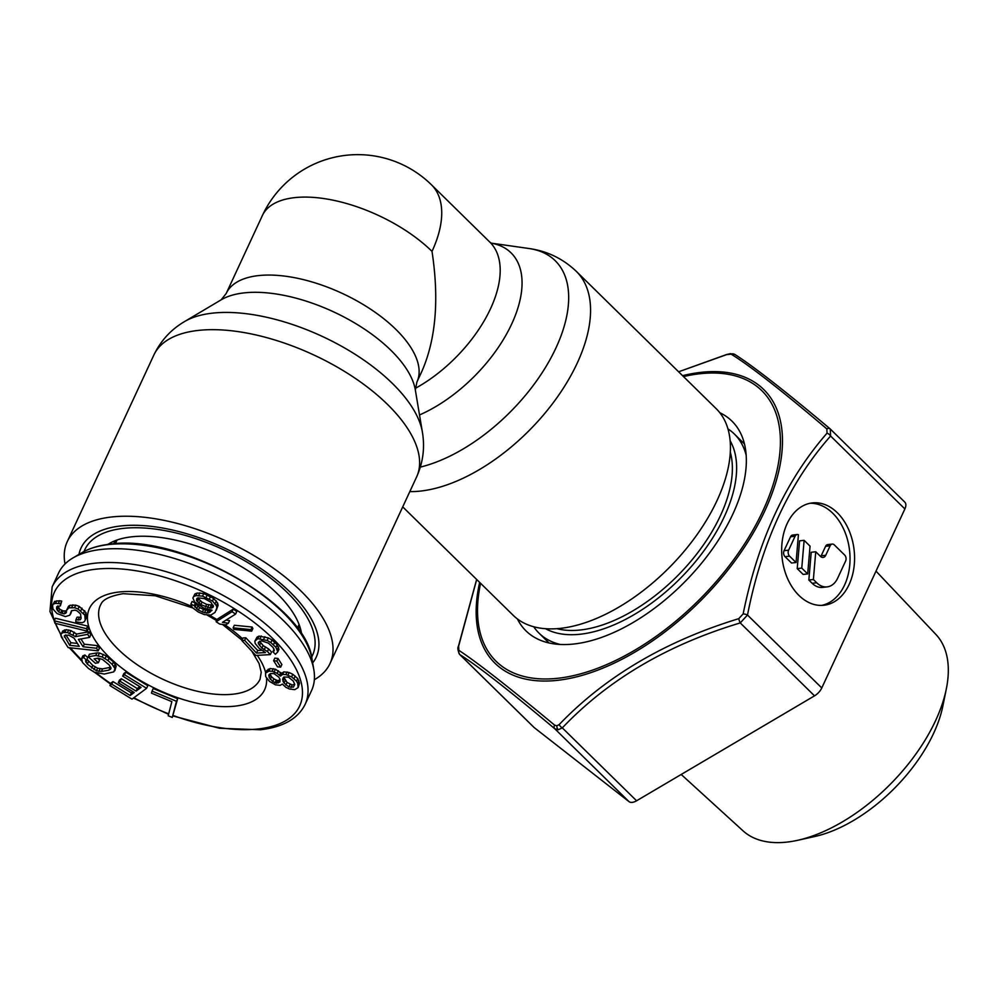 <?xml version="1.0" encoding="UTF-8"?>
<svg xmlns="http://www.w3.org/2000/svg" width="997" height="997" viewBox="0 0 997 997"><rect width="100%" height="100%" fill="white"/><g stroke="black" fill="none" stroke-linecap="round" stroke-linejoin="round"><path stroke-width="1.5" d="M533.731 626.764A139.468 74.925 -45.5 0 0 539.003 633.132A139.468 74.925 -45.5 0 0 560.326 644.486M746.155 455.18A139.468 74.925 -45.5 0 0 734.403 434.069A139.468 74.925 -45.5 0 0 727.947 428.909M301.655 634.416A111.29 51.794 -155.1 0 0 301.443 632.958A111.29 51.794 -155.1 0 0 237.386 564.302A111.29 51.794 -155.1 0 0 131.654 536.822A111.29 51.794 -155.1 0 0 109.072 543.664A111.29 51.794 -155.1 0 0 107.826 544.437M311.612 657.148A125.522 58.412 -155.1 0 0 312.485 655.415A125.522 58.412 -155.1 0 0 258.41 569.312A125.522 58.412 -155.1 0 0 123.08 528.41A125.522 58.412 -155.1 0 0 84.782 549.721A125.522 58.412 -155.1 0 0 84.035 551.503M58.536 573.138A139.468 64.905 24.9 0 1 73.018 557.909A139.468 64.905 24.9 0 1 101.096 549.459A139.468 64.905 24.9 0 1 233.41 583.781A139.468 64.905 24.9 0 1 313.831 669.685A139.468 64.905 24.9 0 1 311.55 690.572L305.144 704.356A139.468 64.905 -155.1 0 0 245.063 608.681A139.468 64.905 -155.1 0 0 94.703 563.23A139.468 64.905 -155.1 0 0 52.143 586.921L58.536 573.138M298.115 687.581L299.511 683.182L297.742 678.596L292.806 674.271L289.155 672.539L283.821 671.853L281.64 673.511L275.421 669.224L270.075 668.526L266.71 670.607L265.514 673.199L265.7 676.614L269.452 681.362L275.471 684.852L280.12 685.35L282.4 684.092L285.753 687.245L289.404 688.977L294.751 689.662L298.115 687.581L297.729 683.369L296.545 681.175L291.61 676.863L285.877 674.57L282.625 674.433L280.444 676.091L277.178 673.349L272.144 671.243L268.878 671.118L265.514 673.199M280.68 667.143L281.877 664.563L278.013 658.481L274.823 658.12L273.627 660.712L277.478 666.794L280.68 667.143L276.817 661.061L273.627 660.712M270.324 654.605L271.52 652.026L268.654 648.96L263.133 645.57L259.619 641.196L258.397 643.738L258.285 642.367L261.538 640.797L268.467 643.165L273.128 647.527L274.325 650.692L272.904 651.689L275.359 654.319L277.789 651.876L275.932 647.365L270.86 642.567L267.134 640.473L257.799 638.691L254.821 641.171L255.182 643.464L259.133 648.312L265.476 652.574L256.516 653.085L244.626 640.361L241.835 640.523L255.768 655.44L270.324 654.605L267.458 651.539L261.937 648.162L258.397 643.738M261.513 650.281L257.712 650.505L245.823 637.781L243.031 637.943L241.835 640.523M277.789 651.876L278.986 649.296L277.129 644.785L272.056 639.987L268.33 637.893L259.008 636.111L257.027 637.145L254.821 641.171M251.68 631.151L252.877 628.559L252.141 627.026L234.32 625.269L233.124 627.848L233.871 629.394L251.68 631.151L250.932 629.606L233.124 627.848M235.628 614.065L236.825 611.473L233.223 609.155L217.321 619.162L216.125 621.742L219.714 624.072L225.671 624.907L228.388 623.2L222.418 622.365L235.628 614.065L232.027 611.734L216.125 621.742M228.388 623.2L229.584 620.62L226.007 620.109M216.274 610.326L218.094 605.316L217.682 603.148L213.67 598.437L203.762 593.551L197.194 593.053L194.963 593.9L192.857 597.988L194.702 602.038L203.887 608.133L212.062 610.214L208.734 612.868L204.522 612.744L198.391 610.114L194.203 605.702L190.888 604.07L192.259 607.485L198.141 611.946L204.273 614.588L210.828 615.087L215.003 612.445L216.885 607.896L216.474 605.74L212.473 601.017L202.553 596.131L195.998 595.633L193.767 596.48L192.857 597.988M210.591 609.977L208.061 610.538L203.55 609.491L199.587 607.534L195.4 603.123L192.097 601.49L190.888 604.07M172.257 717.441L177.665 698.71L153.226 688.516L152.03 691.095L151.494 693.164L171.858 701.651L168.194 715.746L172.257 717.441L176.469 701.29L152.03 691.095M146.596 688.316L147.793 685.737L125.734 672.152L123.865 673.523L122.668 676.116L141.051 687.432L136.078 691.12L120.139 681.312L118.282 682.696L134.221 692.504L130.183 695.495L111.789 684.179L109.919 685.562L131.99 699.146L146.596 688.316L124.525 674.732L122.668 676.116M132.962 691.731L131.38 692.915L112.985 681.587L111.116 682.97L109.919 685.562M139.804 686.671L137.287 688.541L121.347 678.72L119.478 680.104L118.282 682.696M114.879 670.669L116.188 666.008L113.434 661.871L106.28 655.914L99.463 652.985L96.971 652.898L89.418 654.206L88.222 656.786L95.338 663.254L98.367 662.743L94.092 658.855L98.117 658.157L102.541 659.453L109.209 664.974L111.028 668.252L108.922 670.158L101.37 671.455L96.422 670.769L87.312 664.139L85.505 660.849L86.54 660.164L83.686 657.571L81.642 658.444L82.427 662.407L88.559 668.538L94.341 672.165L104.211 674.047L113.808 671.878L114.991 668.588L112.237 664.451L107.963 660.562L102.18 656.948L95.774 655.49L88.222 656.786M86.54 660.164L87.736 657.571L84.895 654.992L82.851 655.852L81.642 658.444M110.742 667.255L102.566 668.875L97.619 668.189L92.783 665.435L86.976 659.229M98.367 662.743L99.563 660.151L97.494 658.269M98.18 650.854L96.522 648.249L83.1 646.779L78.402 639.389L89.63 637.382L87.699 634.341L75.473 636.647L67.509 632.547L63.297 632.484L61.565 633.506L60.755 635.039L61.49 637.145L68.12 647.564L98.18 650.854L99.388 648.274L97.731 645.67L84.296 644.199L80.956 638.94M89.63 637.382L90.827 634.802L88.895 631.762L76.669 634.067L70.899 630.603L66.138 629.68L62.774 630.927L60.755 635.039M87.238 631.138L88.434 628.546L87.674 626.104L55.396 618.215L54.199 620.795L54.96 623.25L87.238 631.138L86.465 628.683L54.199 620.795M60.381 605.877L61.727 601.129L59.608 600.717L54.548 601.453L52.529 605.59L53.015 609.105L57.016 613.529L65.403 616.595L69.778 615.236L71.51 610.687L75.124 610.164L77.218 610.924L80.595 614.015L81.006 618.614L80.209 619.798L75.934 619.71L75.784 621.879L82.165 622.739L84.384 621.692L85.194 620.146L84.807 615.186L78.053 609.017L74.563 607.734L68.83 607.858L66.525 610.351L66.388 612.519L64.144 613.915L58.561 611.871L56.605 608.93L56.742 606.762L60.381 605.877L60.518 603.708L55.533 603.359L53.352 604.045L52.529 605.59M66.487 610.887L63.222 610.924L59.758 609.292L57.838 605.889M85.194 620.146L86.403 617.554L86.004 612.607L79.262 606.438L75.76 605.154L70.039 605.279L68.544 606.213L66.525 610.351M81.093 617.268L77.13 617.131L75.934 619.71M70.575 614.052L71.834 610.563M294.751 684.391L292.196 684.951L287.061 682.447L283.821 677.125M280.107 679.991L277.565 680.639L273.913 678.907L271.446 676.739L270.1 673.885M213.258 605.266L206.653 604.369L202.03 602.088L197.693 598.026M77.405 643.439L70.862 642.729L65.927 634.964M268.305 669.174L267.096 671.754M270.075 668.526L268.878 671.118M273.34 668.663L272.144 671.243M275.421 669.224L274.225 671.804M278.387 670.769L277.178 673.349M280.755 672.526L279.546 675.106M281.64 673.511L280.444 676.091M282.139 672.9L280.942 675.48M283.821 671.853L282.625 674.433M287.086 671.99L285.877 674.57M289.155 672.539L287.959 675.131M292.806 674.271L291.61 676.863M295.187 676.041L293.978 678.621M297.742 678.596L296.545 681.175M298.926 680.777L297.729 683.369M299.511 683.182L298.315 685.762M294.763 684.441L293.467 687.083L288.918 686.97L284.083 683.057L282.998 681.263L282.911 678.259L283.896 677.025L288.445 677.125L293.28 681.051L294.763 684.441M268.766 675.941L269.065 674.533L270.76 673.486L274.013 673.611L278.761 677.137L279.845 678.92L279.933 681.936L276.368 683.219L272.717 681.487L269.165 677.536L269.576 674.221M196.446 600.555L196.883 598.412L198.091 597.839L204.472 598.636L210.903 602.2L213.408 606.562L211.651 608.045L209.968 607.996L200.833 604.668L196.446 600.555L197.605 598.075M74.015 638.105L79.262 646.355L69.665 645.308L64.232 635.824L68.519 635.077L74.015 638.105M283.746 677.212L282.612 679.667M284.195 678.683L282.998 681.263M285.279 680.465L284.083 683.057M287.061 682.447L285.852 685.026M290.115 684.391L288.918 686.97M292.196 684.951L290.999 687.531M294.663 684.49L293.467 687.083M270.361 674.957L269.165 677.536M271.446 676.739L270.249 679.331M273.913 678.907L272.717 681.487M276.181 680.266L274.985 682.845M277.565 680.639L276.368 683.219M279.447 680.39L278.25 682.982M278.013 658.481L276.817 661.061M265.339 647.302L264.13 649.882M268.654 648.96L267.458 651.539M245.823 637.781L244.626 640.361M257.712 650.505L256.516 653.085M257.027 637.145L255.83 639.725M259.008 636.111L257.799 638.691M261.239 635.986L260.043 638.566M264.866 636.697L263.657 639.289M268.33 637.893L267.134 640.473M272.056 639.987L270.86 642.567M274.661 642.143L273.465 644.735M277.129 644.785L275.932 647.365M278.612 647.003L277.415 649.583M274.1 649.122L272.904 651.689M260.678 642.94L259.469 645.533M263.133 645.57L261.937 648.162M252.141 627.026L250.932 629.606M233.223 609.155L232.027 611.734M194.963 593.9L193.767 596.48M197.194 593.053L195.998 595.633M199.911 592.816L198.702 595.408M203.762 593.551L202.553 596.131M207.239 594.873L206.043 597.452M210.541 596.505L209.345 599.085M213.67 598.437L212.473 601.017M216.424 600.967L215.227 603.559M217.682 603.148L216.474 605.74M218.094 605.316L216.885 607.896M195.4 603.123L194.203 605.702M196.172 604.668L194.976 607.26M197.792 606.251L196.596 608.843M199.587 607.534L198.391 610.114M203.55 609.491L202.354 612.071M205.718 610.164L204.522 612.744M208.061 610.538L206.865 613.13M209.931 610.289L208.734 612.868M210.99 610.039L209.943 612.295M198.615 599.222L197.406 601.802M200.223 600.805L199.026 603.384M202.03 602.088L200.833 604.668M206.653 604.369L205.457 606.949M208.822 605.042L207.613 607.622M211.165 605.416L209.968 607.996M212.847 605.466L211.651 608.045M213.383 606.338L212.86 607.472M177.665 698.71L176.469 701.29M125.734 672.152L124.525 674.732M112.985 681.587L111.789 684.179M131.38 692.915L130.183 695.495M121.347 678.72L120.139 681.312M137.287 688.541L136.078 691.12M96.971 652.898L95.774 655.49M99.463 652.985L98.267 655.565M103.376 654.356L102.18 656.948M106.28 655.914L105.084 658.494M109.159 657.983L107.963 660.562M113.434 661.871L112.237 664.451M115.303 664.114L114.107 666.694M116.188 666.008L114.991 668.588M84.895 654.992L83.686 657.571M87.113 659.74L85.916 662.32M88.509 661.547L87.312 664.139M92.783 665.435L91.587 668.015M95.189 667.068L93.992 669.66M97.619 668.189L96.422 670.769M100.074 668.788L98.877 671.38M102.566 668.875L101.37 671.455M110.119 667.566L108.922 670.158M111.003 668.202L110.468 669.373M84.296 644.199L83.1 646.779M97.731 645.67L96.522 648.249M62.774 630.927L61.565 633.506M64.506 629.905L63.297 632.484M66.138 629.68L64.942 632.26M68.706 629.954L67.509 632.547M70.899 630.603L69.703 633.182M74.289 632.185L73.08 634.765M76.669 634.067L75.473 636.647M88.895 631.762L87.699 634.341M65.353 635.039L64.419 637.058M70.862 642.729L69.665 645.308M87.674 626.104L86.465 628.683M61.727 601.129L60.518 603.708M57.801 606.35L56.605 608.93M58.437 607.696L57.228 610.276M59.758 609.292L58.561 611.871M61.826 610.413L60.63 613.005M63.222 610.924L62.026 613.516M65.341 611.335L64.144 613.915M66.45 611.547L65.615 613.342M68.544 606.213L67.347 608.793M70.039 605.279L68.83 607.858M72.918 604.855L71.722 607.435M75.76 605.154L74.563 607.734M79.262 606.438L78.053 609.017M82.003 608.182L80.807 610.762M84.708 610.65L83.511 613.23M86.004 612.607L84.807 615.186M86.589 614.663L85.393 617.255M79.249 617.529L78.053 620.122M81.044 618.003L80.209 619.798M54.548 601.453L53.352 604.045M56.742 600.78L55.533 603.359M59.608 600.717L58.399 603.297M65.017 563.99A144.827 67.397 24.9 0 1 67.273 541.595A144.827 67.397 24.9 0 1 111.465 517.007A144.827 67.397 24.9 0 1 267.607 564.19A144.827 67.397 24.9 0 1 330.007 663.553A144.827 67.397 24.9 0 1 314.354 679.717M312.659 662.918A129.647 60.331 -155.1 0 0 318.392 637.968A129.647 60.331 -155.1 0 0 243.779 557.996A129.647 60.331 -155.1 0 0 120.6 525.98A129.647 60.331 -155.1 0 0 94.304 533.956A129.647 60.331 -155.1 0 0 78.95 554.432M491.11 243.118L528.996 248.515C547.191 251.045 562.969 258.684 576.341 271.396L716.207 408.695A144.827 77.816 134.5 0 1 697.165 534.467A144.827 77.816 134.5 0 1 560.775 628.322A144.827 77.816 134.5 0 1 513.293 615.411L402.726 506.875M421.98 371.121C435.926 339.08 439.266 299.175 432.013 251.381A105.134 48.928 -155.1 0 0 294.476 197.655A105.134 48.928 -155.1 0 0 262.398 215.514L226.207 293.467A105.134 48.928 24.9 0 1 258.285 275.621A105.134 48.928 24.9 0 1 371.632 309.88A105.134 48.928 24.9 0 1 416.933 382.001L421.98 371.121M821.628 605.403A51.495 36.216 83.5 0 0 849.531 567.094A51.495 36.216 83.5 0 0 832.769 513.256A51.495 36.216 83.5 0 0 810.075 503.273M837.318 512.732A51.495 36.216 83.5 0 0 812.343 502.912A51.495 36.216 83.5 0 0 782.383 540.013A51.495 36.216 83.5 0 0 798.933 595.421A51.495 36.216 83.5 0 0 823.921 605.254A51.495 36.216 83.5 0 0 853.868 568.14A51.495 36.216 83.5 0 0 837.318 512.732M681.2 774.47L743.027 830.825A137.648 73.952 -45.5 0 0 797.675 840.297L814.686 836.533A118.693 63.771 -45.5 0 0 933.628 733.293A118.693 63.771 -45.5 0 0 942.875 705.938L946.34 688.852A137.648 73.952 -45.5 0 0 935.847 634.391L876.014 571.131M797.675 840.297A137.648 73.952 -45.5 0 0 935.61 720.582A137.648 73.952 -45.5 0 0 946.34 688.852M726.526 354.67A4.287 0.935 72.5 0 1 726.688 354.496L678.621 371.794L726.526 354.67L731.113 354.147C749.756 365.575 781.66 390.5 826.849 428.922L827.036 433.184C785.898 480.205 757.944 540.436 743.164 613.878L738.777 618.663C665.323 641.108 605.453 676.415 559.167 724.582L556.837 725.816L554.569 725.093C509.068 687.307 477.152 662.382 458.844 650.318L458.645 646.068L476.703 579.481M719.822 412.733A146.983 78.962 134.5 0 1 731.923 421.108A146.983 78.962 134.5 0 1 732.77 514.253A146.983 78.962 134.5 0 1 629.855 624.371A146.983 78.962 134.5 0 1 525.992 630.889A146.983 78.962 134.5 0 1 517.406 618.95M830.887 429.607L830.264 428.997L830.601 436.025C789.462 482.511 761.77 542.181 747.501 615.037L740.248 622.926C667.354 644.81 608.033 679.792 562.308 727.872L558.27 729.742L554.731 728.72C509.766 690.909 478.149 666.208 459.891 654.643L459.679 654.468C457.835 650.53 457.399 647.838 458.396 646.392A4.287 1.296 11.8 0 1 458.645 646.068M458.844 650.318A4.287 4.1 -57 0 0 459.891 654.643L534.168 727.561A10.73 5.758 134.5 0 1 533.906 727.324A10.73 5.758 134.5 0 1 533.669 727.075M534.168 727.561L629.007 801.638A10.73 5.758 134.5 0 0 636.585 800.778L814.524 695.844A10.73 5.758 134.5 0 0 821.777 687.955L904.877 508.944A10.73 5.758 134.5 0 0 904.815 502.139L830.127 428.86A4.287 2.854 130 0 0 826.849 428.922M830.127 545.808L825.728 555.279A5.359 3.776 83.5 0 1 823.111 557.435A5.359 3.776 83.5 0 1 820.506 556.413L815.745 551.752L813.378 579.506L816.717 582.784A21.46 15.092 83.5 0 0 827.136 586.884A21.46 15.092 83.5 0 0 837.63 578.248L845.63 561.012A4.287 3.016 83.5 0 0 844.646 555.03L834.315 544.898A4.287 3.016 83.5 0 0 832.233 544.075A4.287 3.016 83.5 0 0 830.127 545.808L825.591 546.319A4.287 3.016 -96.5 0 1 827.684 544.586L832.233 544.075M807.682 573.911L801.762 568.103L804.13 540.337L810.05 546.157L807.682 573.911L803.133 574.434L797.214 568.614L799.582 540.848L804.13 540.337M797.189 534.517A4.287 3.016 83.5 0 1 798.423 534.741L796.055 562.507L789.599 556.164A4.287 3.016 83.5 0 1 788.615 550.182L795.083 536.249L790.546 536.76A4.287 3.016 -96.5 0 1 792.64 535.04L797.189 534.517A4.287 3.016 83.5 0 0 795.083 536.249M827.136 586.884L822.587 587.395A21.46 15.092 -96.5 0 1 812.181 583.307L808.841 580.03L811.209 552.263L815.745 551.752M820.705 556.6A5.359 3.776 83.5 0 0 821.192 555.79L825.591 546.319M796.055 562.507L791.518 563.018L785.05 556.687A4.287 3.016 -96.5 0 1 784.066 550.705L790.546 536.76M813.378 579.506L808.841 580.03M801.762 568.103L797.214 568.614M545.571 628.721A133.199 71.56 -45.5 0 0 580.603 634.192A133.199 71.56 -45.5 0 0 700.243 555.69A133.199 71.56 -45.5 0 0 730.116 440.724M556.962 628.683A129.498 69.566 -45.5 0 0 580.703 629.954A129.498 69.566 -45.5 0 0 690.971 561.137A129.498 69.566 -45.5 0 0 730.29 452.115M299.274 625.007A102.242 47.582 24.9 0 1 298.452 629.705M113.484 543.839A102.242 47.582 24.9 0 1 116.537 540.187M73.018 557.909L82.053 552.6A133.199 61.988 24.9 0 1 108.872 544.536A133.199 61.988 24.9 0 1 235.242 577.313A133.199 61.988 24.9 0 1 312.049 659.366L313.831 669.685M251.892 651.29L259.058 663.491L261.226 672.277L260.043 679.231A87.973 40.939 24.9 0 1 233.198 694.174A87.973 40.939 24.9 0 1 138.346 665.498A87.973 40.939 24.9 0 1 100.448 605.154C101.432 604.307 100.871 597.602 123.092 593.676L155.308 595.77L192.77 607.958M266.573 678.209A96.559 44.94 24.9 0 1 235.155 706.125A96.559 44.94 24.9 0 1 108.847 656.799A96.559 44.94 24.9 0 1 118.93 592.031A96.559 44.94 24.9 0 1 191.623 606.363M54.337 620.508A135.181 62.911 24.9 0 1 95.687 569.212A135.181 62.911 24.9 0 1 272.517 638.279A135.181 62.911 24.9 0 1 258.41 728.944A135.181 62.911 24.9 0 1 173.166 715.497M168.692 713.827A135.181 62.911 24.9 0 1 133.885 697.738M110.817 683.643A135.181 62.911 24.9 0 1 96.161 672.801M81.567 659.877A135.181 62.911 24.9 0 1 70.488 647.826M61.004 634.503A135.181 62.911 24.9 0 1 55.396 623.349M209.457 615.199A96.559 44.94 24.9 0 1 217.084 619.673M224.936 624.795A96.559 44.94 24.9 0 1 242.607 638.853M257.251 655.353A96.559 44.94 24.9 0 1 265.688 672.825M415.325 389.939A112.325 52.28 -155.1 0 0 350.682 320.648A112.325 52.28 -155.1 0 0 243.966 292.906A112.325 52.28 -155.1 0 0 221.184 299.81L184.457 321.62A137.648 64.057 24.9 0 1 211.426 313.27A137.648 64.057 24.9 0 1 212.386 313.158A137.648 64.057 24.9 0 1 343.155 347.143A137.648 64.057 24.9 0 1 422.379 432.062L415.325 389.939L416.933 382.001M184.457 321.62C170.961 329.571 160.766 340.712 153.862 355.032A144.827 67.397 24.9 0 1 197.057 330.555A144.827 67.397 24.9 0 1 198.054 330.443A144.827 67.397 24.9 0 1 354.209 377.639A144.827 67.397 24.9 0 1 416.596 476.99C423.089 462.471 425.009 447.491 422.379 432.062M576.341 271.396A144.827 77.816 134.5 0 1 557.647 396.669A144.827 77.816 134.5 0 1 421.818 490.923A144.827 77.816 134.5 0 1 420.921 491.035A144.827 77.816 134.5 0 1 409.817 491.596M419.513 414.951A112.325 60.343 -45.5 0 0 513.904 318.978A112.325 60.343 -45.5 0 0 491.16 243.143M528.996 248.515A137.648 73.952 134.5 0 1 553.858 352.29A137.648 73.952 134.5 0 1 420.36 467.095M415.275 388.394A105.134 56.48 -45.5 0 0 489.851 242.121L491.484 243.318M262.398 215.514A105.134 105.134 0 0 1 431.402 184.744A105.134 56.48 134.5 0 1 432.013 251.381M479.657 582.385A191.773 103.027 -45.5 0 0 556.887 680.403A191.773 103.027 -45.5 0 0 557.834 680.29A191.773 103.027 -45.5 0 0 764.5 511.561A191.773 103.027 -45.5 0 0 701.726 372.267A191.773 103.027 -45.5 0 0 700.766 372.38A191.773 103.027 -45.5 0 0 682.571 375.67M480.579 583.282A189.629 101.881 -45.5 0 0 557.348 678.334A189.629 101.881 -45.5 0 0 762.393 511.922A189.629 101.881 -45.5 0 0 700.567 373.663A189.629 101.881 -45.5 0 0 699.62 373.763A189.629 101.881 -45.5 0 0 683.493 376.579M554.569 725.093A4.287 2.854 -50 0 0 554.731 728.72L629.007 801.638M558.27 729.742A4.287 3.016 -96.5 0 1 556.837 725.816M559.167 724.582A4.287 2.181 -135.4 0 0 562.308 727.872L636.585 800.778M730.402 353.661A4.287 3.016 83.5 0 0 730.39 353.661L730.39 353.661A4.287 3.016 83.5 0 0 729.43 353.997M726.688 354.496L730.39 353.661L734.864 354.471A4.287 4.1 123 0 0 731.113 354.147M827.036 433.184A4.287 2.542 -139.6 0 1 830.601 436.025L904.877 508.944M830.264 428.997A4.287 2.854 130 0 0 830.127 428.86L830.127 428.86C785.212 391.111 753.458 366.31 734.864 354.471M821.777 687.955L747.501 615.037A4.287 1.296 -168.2 0 0 743.164 613.878M738.777 618.663A4.287 0.935 -107.5 0 0 740.248 622.926L814.524 695.844M816.717 582.784L812.181 583.307M825.728 555.279L821.192 555.79M788.615 550.182L784.066 550.705M789.599 556.164L785.05 556.687M539.003 633.132L549.048 642.978M734.403 434.069L744.435 443.927M299.15 624.67L298.041 629.132M114.181 543.789L116.886 540.062M82.053 552.6C89.543 548.25 98.79 545.446 109.82 544.188C180.121 533.258 306.777 604.618 312.049 659.366M117.098 539.988L115.365 543.714M305.144 704.356C298.115 718.6 283.235 727.075 260.491 729.767L219.44 728.259L172.955 715.958M168.568 714.313L133.448 698.074M110.58 684.141L94.453 672.202M81.804 661.086L69.254 647.689M63.135 639.725L49.95 611.535L52.143 586.921M207.301 615.149L216.636 620.62M222.518 624.458L241.997 640.174M299.063 624.458L297.343 628.172M330.007 663.553L416.596 476.99M431.402 184.744L489.851 242.121M226.207 293.467L221.184 299.81M67.273 541.595L153.862 355.032M458.396 646.392L476.641 579.431M533.906 727.324L459.692 654.481"/></g></svg>
